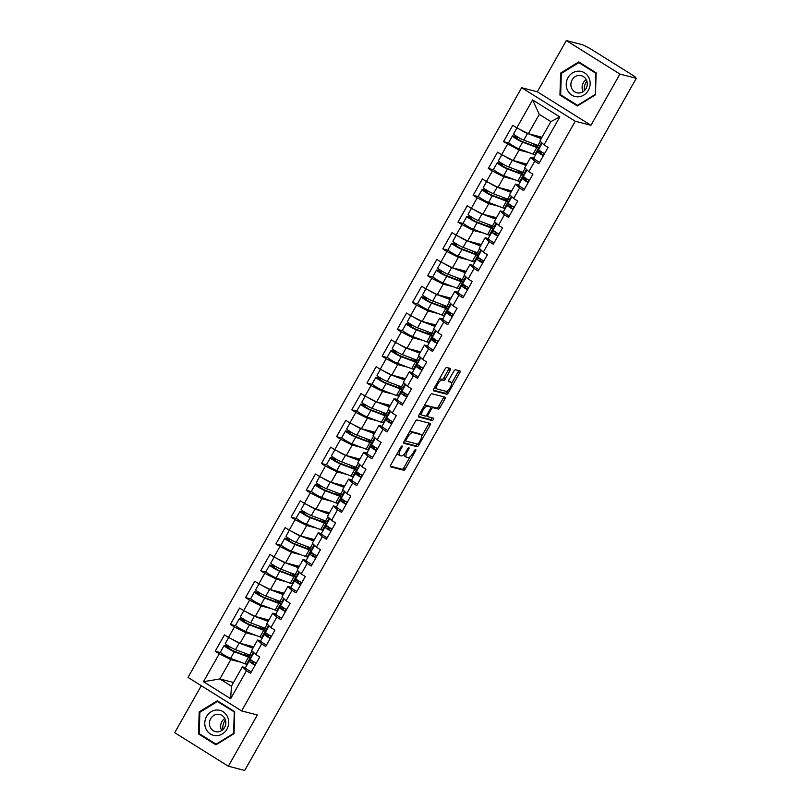 <?xml version="1.0" encoding="UTF-8"?>
<svg xmlns="http://www.w3.org/2000/svg" width="811" height="811" viewBox="0 0 811 811"><rect width="100%" height="100%" fill="white"/><g stroke="black" fill="none" stroke-linecap="round" stroke-linejoin="round"><path stroke-width="1.22" d="M402.084 445.969A1.369 0.507 122 0 0 400.908 447.013L390.76 464.946A1.946 0.73 122 0 0 390.456 466.791A1.946 0.73 122 0 0 390.537 466.822L403.736 470.238A1.946 0.73 122 0 0 405.429 468.748L415.567 450.815A1.369 0.507 122 0 0 415.779 449.527A1.369 0.507 122 0 0 415.719 449.497A1.369 0.507 122 0 0 414.543 450.551L413.225 452.873A6.245 2.332 122 0 1 407.832 457.657L406.727 457.374A6.245 2.332 122 0 1 406.473 457.262A6.245 2.332 122 0 1 407.436 451.362L408.754 449.051A1.369 0.507 122 0 0 408.957 447.753A1.369 0.507 122 0 0 408.906 447.733A1.369 0.507 122 0 0 407.72 448.777L406.412 451.098A6.245 2.332 122 0 1 401.009 455.894L399.904 455.61A6.245 2.332 122 0 1 399.651 455.498A6.245 2.332 122 0 1 400.614 449.598L401.932 447.277A1.369 0.507 122 0 0 402.144 445.989A1.369 0.507 122 0 0 402.084 445.969M450.206 370.353A1.946 0.73 122 0 0 450.51 368.508A1.946 0.73 122 0 0 450.429 368.468L446.729 367.515A1.946 0.73 122 0 0 445.036 369.005L433.773 388.925A1.946 0.73 122 0 0 433.469 390.77A1.946 0.73 122 0 0 433.55 390.801L446.749 394.217A1.946 0.73 122 0 0 448.432 392.717L459.705 372.807A1.946 0.73 122 0 0 459.999 370.962A1.946 0.73 122 0 0 459.918 370.931L455.447 369.775A1.946 0.73 122 0 0 453.765 371.266L448.939 379.791A1.946 0.73 122 0 0 448.635 381.636A1.946 0.73 122 0 0 448.716 381.667L450.936 382.245A5.221 1.946 122 0 1 451.149 382.336A5.221 1.946 122 0 1 450.196 387.526A5.221 1.946 122 0 1 445.827 391.277L437.139 389.016A5.221 1.946 122 0 1 436.926 388.935A5.221 1.946 122 0 1 437.889 383.735A5.221 1.946 122 0 1 442.248 379.994L443.698 380.369A1.946 0.73 122 0 0 445.381 378.869L450.206 370.353L448.645 369.37A1.946 0.73 122 0 0 449.101 368.123M590.945 125.299L619.928 74.065L636.29 78.302L244.689 770.45L228.337 766.213L257.32 714.978L241.627 710.912L575.252 121.234L590.945 125.299L537.318 91.785L521.635 87.72L575.252 121.234M417.036 419.997A1.946 0.73 122 0 0 415.344 421.487L404.081 441.407A1.946 0.73 122 0 0 403.777 443.242A1.946 0.73 122 0 0 403.858 443.282L417.057 446.699A1.946 0.73 122 0 0 418.74 445.198L430.012 425.288A1.946 0.73 122 0 0 430.306 423.443A1.946 0.73 122 0 0 430.225 423.413L417.036 419.997M418.922 415.161L430.195 395.251A1.946 0.73 122 0 1 431.878 393.751L445.077 397.177A1.946 0.73 122 0 1 445.158 397.208A1.946 0.73 122 0 1 444.854 399.053L440.038 407.568A1.946 0.73 122 0 1 438.345 409.068L432.993 407.68A1.946 0.73 122 0 0 431.3 409.18L428.107 414.837A1.946 0.73 122 0 0 427.802 416.672A1.946 0.73 122 0 0 427.884 416.712L433.459 418.152A1.369 0.507 122 0 1 433.51 418.182A1.369 0.507 122 0 1 433.267 419.54A1.369 0.507 122 0 1 432.121 420.514L418.699 417.036A1.946 0.73 122 0 1 418.628 417.006A1.946 0.73 122 0 1 418.922 415.161M521.635 87.72L188.01 677.398L241.627 710.912M509.065 143.101L503.499 141.661L519.111 150.055L529.046 152.62M503.499 141.661L512.734 125.32L516.8 127.864L532.604 99.925L559.813 116.926L543.999 144.865L548.064 147.409L538.828 163.741L534.763 161.196L528.833 171.689L532.898 174.223L523.653 190.565L519.587 188.02L513.657 198.502L517.722 201.047L508.477 217.378L504.412 214.834L498.481 225.326L502.546 227.871L493.311 244.202L489.246 241.658L483.305 252.14L487.37 254.684L478.135 271.016L474.07 268.482L468.14 278.964L472.195 281.508L462.959 297.84L458.894 295.295L452.964 305.788L457.029 308.322L447.784 324.653L443.718 322.119L437.788 332.601L441.853 335.146L432.608 351.477L428.543 348.933L422.612 359.425L426.677 361.959L417.442 378.291L413.377 375.757L407.436 386.239L411.501 388.783L402.266 405.115L398.201 402.57L392.271 413.063L396.336 415.597L387.09 431.928L383.025 429.394L377.095 439.876L381.16 442.421L371.914 458.752L367.849 456.208L361.919 466.7L365.984 469.245L356.739 485.576L352.684 483.032L346.743 493.514L350.808 496.058L341.573 512.39L337.508 509.855L331.567 520.338L335.632 522.882L326.397 539.214L322.332 536.669L316.402 547.161L320.467 549.696L311.221 566.027L307.156 563.493L301.226 573.975L305.291 576.52L296.045 592.851L291.98 590.307L286.05 600.799L290.115 603.333L280.88 619.665L276.815 617.13L270.874 627.613L274.939 630.157L265.704 646.489L261.639 643.944L255.708 654.436L259.773 656.971L250.528 673.302L246.463 670.768L230.659 698.707L203.46 681.696L219.264 653.767L230.811 659.617L240.745 662.192M220.764 652.662L215.199 651.223L219.264 653.767M215.199 651.223L224.434 634.891L228.499 637.436L234.44 626.944L245.986 632.793L255.921 635.368M235.94 625.849L230.375 624.399L234.44 626.944M230.375 624.399L239.61 608.068L243.675 610.612L249.606 600.13L261.162 605.979L271.097 608.554M251.116 599.025L245.551 597.585L249.606 600.13M245.551 597.585L254.786 581.254L258.851 583.788L264.781 573.306L276.338 579.155L286.263 581.73M266.292 572.211L260.716 570.762L264.781 573.306M260.716 570.762L269.962 554.43L274.027 556.975L279.957 546.482L291.504 552.342L301.439 554.917M281.458 545.387L275.892 543.948L279.957 546.482M275.892 543.948L285.137 527.616L289.203 530.151L295.133 519.669L306.68 525.518L316.614 528.093M296.633 518.574L291.068 517.124L295.133 519.669M291.068 517.124L300.303 500.792L304.368 503.337L310.309 492.845L321.855 498.704L331.79 501.279M311.809 491.75L306.244 490.31L310.309 492.845M306.244 490.31L315.479 473.979L319.544 476.513L325.475 466.031L337.031 471.88L346.966 474.455M326.985 464.926L321.409 463.486L325.475 466.031M321.409 463.486L330.655 447.155L334.72 449.7L340.65 439.207L352.207 445.067L362.132 447.631M342.161 438.112L336.585 436.673L340.65 439.207M336.585 436.673L345.831 420.331L349.896 422.876L355.826 412.393L367.373 418.243L377.308 420.818M357.327 411.289L351.761 409.849L355.826 412.393M351.761 409.849L360.996 393.517L365.062 396.062L371.002 385.57L382.549 391.429L392.483 393.994M372.502 384.475L366.937 383.025L371.002 385.57M366.937 383.025L376.172 366.694L380.237 369.238L386.168 358.756L397.725 364.605L407.659 367.18M387.678 357.651L382.113 356.211L386.168 358.756M382.113 356.211L391.348 339.88L395.413 342.414L401.344 331.932L412.9 337.781L422.825 340.356M402.854 330.837L397.278 329.388L401.344 331.932M397.278 329.388L406.524 313.056L410.589 315.601L416.519 305.108L428.076 310.968L438.001 313.543M418.02 304.013L412.454 302.574L416.519 305.108M412.454 302.574L421.7 286.242L425.765 288.777L431.695 278.295L443.242 284.144L453.177 286.719M433.196 277.2L427.63 275.75L431.695 278.295M427.63 275.75L436.865 259.419L440.931 261.963L446.871 251.471L458.418 257.33L468.352 259.905M448.371 250.376L442.806 248.936L446.871 251.471M442.806 248.936L452.041 232.605L456.106 235.139L462.037 224.657L473.594 230.506L483.528 233.081M463.547 223.562L457.972 222.113L462.037 224.657M457.972 222.113L467.217 205.781L471.282 208.326L477.213 197.833L488.769 203.693L498.694 206.268M478.723 196.738L473.148 195.299L477.213 197.833M473.148 195.299L482.393 178.967L486.458 181.502L492.389 171.02L503.935 176.869L513.87 179.444M493.889 169.915L488.323 168.475L492.389 171.02M488.323 168.475L497.569 152.144L501.624 154.688L507.564 144.196M533.77 158.084L530.678 157.283L534.763 161.196M528.833 171.689L524.747 167.765L530.678 157.283M535.108 154.191L535.858 154.384M519.111 150.055L513.181 160.537L526.836 164.075M501.624 154.688L513.181 160.537M518.594 184.898L515.512 184.097L519.587 188.02M513.657 198.502L509.572 194.589L515.512 184.097M519.932 181.015L520.682 181.208M503.935 176.869L498.005 187.361L511.66 190.899M486.458 181.502L498.005 187.361M503.418 211.722L500.336 210.921L504.412 214.834M498.481 225.326L494.396 221.403L500.336 210.921M504.766 207.839L505.506 208.032M488.769 203.693L482.829 214.175L496.494 217.713M471.282 208.326L482.829 214.175M488.242 238.535L485.16 237.745L489.246 241.658M483.305 252.14L479.23 248.227L485.16 237.745M489.591 234.653L490.331 234.845M473.594 230.506L467.663 240.999L481.318 244.537M456.106 235.139L467.663 240.999M473.066 265.359L469.985 264.558L474.07 268.482M468.14 278.964L464.054 275.051L469.985 264.558M474.415 261.477L475.155 261.669M458.418 257.33L452.487 267.812L466.143 271.35M440.931 261.963L452.487 267.812M457.901 292.173L454.809 291.382L458.894 295.295M452.964 305.788L448.878 301.864L454.809 291.382M459.239 288.29L459.989 288.483M443.242 284.144L437.311 294.636L450.967 298.174M425.765 288.777L437.311 294.636M442.725 318.997L439.643 318.196L443.718 322.119M437.788 332.601L433.703 328.688L439.643 318.196M444.073 315.114L444.813 315.307M428.076 310.968L422.136 321.45L435.791 324.988M410.589 315.601L422.136 321.45M427.549 345.821L424.467 345.02L428.543 348.933M422.612 359.425L418.537 355.502L424.467 345.02M428.897 341.928L429.637 342.12M412.9 337.781L406.96 348.274L420.625 351.812M395.413 342.414L406.96 348.274M412.373 372.634L409.291 371.833L413.377 375.757M407.436 386.239L403.361 382.326L409.291 371.833M413.722 368.752L414.462 368.944M397.725 364.605L391.794 375.087L405.449 378.636M380.237 369.238L391.794 375.087M397.197 399.458L394.116 398.657L398.201 402.57M392.271 413.063L388.185 409.139L394.116 398.657M398.546 395.565L399.296 395.758M382.549 391.429L376.618 401.911L390.273 405.449M365.062 396.062L376.618 401.911M382.032 426.272L378.95 425.471L383.025 429.394M377.095 439.876L373.009 435.963L378.95 425.471M383.37 422.389L384.12 422.582M367.373 418.243L361.442 428.735L375.098 432.273M349.896 422.876L361.442 428.735M366.856 453.096L363.774 452.295L367.849 456.208M361.919 466.7L357.833 462.777L363.774 452.295M368.204 449.213L368.944 449.406M352.207 445.067L346.267 455.549L359.932 459.087M334.72 449.7L346.267 455.549M351.68 479.909L348.598 479.108L352.684 483.032M346.743 493.514L342.668 489.601L348.598 479.108M353.028 476.027L353.768 476.219M337.031 471.88L331.101 482.373L344.756 485.911M319.544 476.513L331.101 482.373M336.504 506.733L333.422 505.932L337.508 509.855M331.567 520.338L327.492 516.425L333.422 505.932M337.852 502.85L338.592 503.043M321.855 498.704L315.925 509.186L329.58 512.724M304.368 503.337L315.925 509.186M321.338 533.547L318.247 532.756L322.332 536.669M316.402 547.161L312.316 543.238L318.247 532.756M322.677 529.664L323.427 529.857M306.68 525.518L300.749 536.01L314.404 539.548M289.203 530.151L300.749 536.01M306.163 560.371L303.081 559.57L307.156 563.493M301.226 573.975L297.14 570.062L303.081 559.57M307.511 556.488L308.251 556.681M291.504 552.342L285.573 562.824L299.229 566.362M274.027 556.975L285.573 562.824M290.987 587.194L287.905 586.394L291.98 590.307M286.05 600.799L281.975 596.876L287.905 586.394M292.335 583.302L293.075 583.494M276.338 579.155L270.398 589.648L284.063 593.186M258.851 583.788L270.398 589.648M275.811 614.008L272.729 613.207L276.815 617.13M270.874 627.613L266.799 623.7L272.729 613.207M277.159 610.125L277.899 610.318M261.162 605.979L255.232 616.461L268.887 619.999M243.675 610.612L255.232 616.461M260.635 640.832L257.553 640.031L261.639 643.944M255.708 654.436L251.623 650.513L257.553 640.031M261.983 636.939L262.734 637.132M245.986 632.793L240.056 643.285L253.711 646.823M228.499 637.436L240.056 643.285M245.469 667.646L242.377 666.845L246.463 670.768M230.811 659.617L219.872 678.959L231.439 686.187L242.377 666.845M246.808 663.763L247.558 663.956M233.527 682.497L219.872 678.959L203.46 681.696M231.439 686.187L230.659 698.707M201.3 685.7L174.71 732.698L228.337 766.213M619.928 74.065L566.311 40.55L582.663 44.787L589.678 48.325L633.918 75.97L635.388 77.157L633.938 76.842L636.29 78.302M566.311 40.55L537.318 91.785M543.999 144.865L539.923 140.952L550.862 121.609L539.295 114.381L528.356 133.714L542.012 137.262M550.862 121.609L559.813 116.926M516.8 127.864L528.356 133.714M532.604 99.925L539.295 114.381M199.182 711.916L198.502 733.955L215.919 744.843L234.014 733.691L234.693 711.663L217.277 700.775L199.182 711.916L200.094 712.149M577.361 105.988L595.456 94.846L596.136 72.808L578.719 61.92L560.624 73.071L559.945 95.1L577.361 105.988M397.552 452.933A6.245 2.332 122 0 0 398.089 454.525L399.651 455.498M404.496 453.795A6.245 2.332 122 0 0 404.912 456.289L406.473 457.262M390.304 466.183L402.175 469.265A1.946 0.73 122 0 0 403.858 467.765L410.092 456.755M421.649 436.318L428.441 424.315A1.946 0.73 122 0 0 428.907 423.068M403.614 442.644L415.496 445.726A1.946 0.73 122 0 0 417.178 444.225L417.28 444.053M406.159 439.815A1.369 0.507 122 0 0 405.946 441.103A1.369 0.507 122 0 0 405.997 441.123L417.584 444.124A1.369 0.507 122 0 0 418.77 443.08L420.149 440.637A6.245 2.332 122 0 0 421.112 434.737A6.245 2.332 122 0 0 420.858 434.625L412.941 432.577A6.245 2.332 122 0 0 407.538 437.362L406.159 439.815L405.287 439.268M419.753 433.936A6.245 2.332 122 0 0 419.551 433.753A6.245 2.332 122 0 0 419.297 433.652L420.858 434.625M409.119 432.506A6.245 2.332 122 0 1 411.38 431.594L419.297 433.652M424.183 405.865A5.221 1.946 122 0 1 425.876 405.267L427.438 406.24A5.221 1.946 122 0 0 423.078 409.981A5.221 1.946 122 0 0 422.115 415.181A5.221 1.946 122 0 0 422.328 415.273L425.39 416.063A1.946 0.73 122 0 0 427.083 414.563L430.276 408.916A1.946 0.73 122 0 0 430.58 407.071A1.946 0.73 122 0 1 431.432 406.706L436.784 408.095A1.946 0.73 122 0 0 438.467 406.595L443.293 398.069A1.946 0.73 122 0 0 443.749 396.832M427.802 416.672L426.241 415.698A1.946 0.73 122 0 0 426.241 415.698A1.946 0.73 122 0 0 426.322 415.729L427.742 416.621M418.466 416.408L430.56 419.54A1.369 0.507 122 0 0 431.371 419.023A1.369 0.507 122 0 0 432.03 417.787M420.098 413.083A5.221 1.946 122 0 0 420.554 414.208A5.221 1.946 122 0 0 420.767 414.289M429.08 406.149A1.946 0.73 122 0 0 429.019 406.088L430.58 407.071A1.946 0.73 122 0 0 430.499 407.041L427.438 406.24M429.019 406.088A1.946 0.73 122 0 0 428.938 406.058L430.499 407.041M425.876 405.267L428.938 406.058M439.065 379.568A5.221 1.946 122 0 1 440.687 379.011L442.137 379.386A1.946 0.73 122 0 0 443.82 377.896L448.645 369.37M434.909 386.908A5.221 1.946 122 0 0 435.365 387.952A5.221 1.946 122 0 0 435.578 388.043M449.76 381.505A5.221 1.946 122 0 0 449.588 381.352A5.221 1.946 122 0 0 449.375 381.271L450.936 382.245M448.483 381.038L449.375 381.271M451.605 383.38L458.134 371.833A1.946 0.73 122 0 0 458.6 370.586M433.307 390.162L445.188 393.244A1.946 0.73 122 0 0 446.871 391.743L447.449 390.72M200.56 734.482L198.502 733.955M562.003 95.637L559.945 95.1M561.536 73.304L560.624 73.071M252.069 646.397A7.35 0.801 -150.5 0 1 253.052 647.492A7.35 0.801 -150.5 0 1 252.434 647.482A7.35 0.801 -150.5 0 1 251.663 647.229L243.797 644.258M228.661 637.507L225.306 643.437A6.559 0.71 29.5 0 0 228.966 646.276A6.559 0.71 29.5 0 0 235.484 649.662L249.687 655.035A9.935 1.075 29.5 0 0 250.721 655.369A9.935 1.075 29.5 0 0 251.552 655.379L253.367 652.186M227.678 645.465L226.857 646.063L224.688 645.505A6.559 0.71 29.5 0 0 224.14 645.495A6.559 0.71 29.5 0 0 227.8 648.344A6.559 0.71 29.5 0 0 234.318 651.72L248.521 657.092A9.935 1.075 29.5 0 0 249.555 657.437A9.935 1.075 29.5 0 0 250.386 657.447A9.935 1.075 29.5 0 0 248.936 655.876L247.071 655.014A7.35 0.801 -150.5 0 1 248.136 656.17A7.35 0.801 -150.5 0 1 247.527 656.17A7.35 0.801 -150.5 0 1 246.757 655.917L232.554 650.544L226.391 646.772L228.884 647.33L229.716 646.732M224.14 645.495L220.399 652.115A6.559 0.71 29.5 0 0 224.049 654.964A6.559 0.71 29.5 0 0 230.577 658.339L244.77 663.712A9.935 1.075 29.5 0 0 245.814 664.057A9.935 1.075 29.5 0 0 246.645 664.067L250.386 657.447M249.869 645.83L249.535 646.428M245.54 653.463L244.618 655.106M247.071 655.014L246.595 655.856M247.933 661.776L248.582 662.141M253.843 652.642L248.48 662.121M250.903 659.809L250.224 660.995M231.875 639.139A6.559 0.71 29.5 0 0 239.235 643.042L252.92 648.222M251.957 646.367L251.501 647.168M253.579 647.066L252.201 646.428M256.235 663.226A6.559 0.71 -150.5 0 1 250.315 659.069L253.914 652.713M255.07 665.284A6.559 0.71 -150.5 0 1 249.149 661.127A6.559 0.71 -150.5 0 1 249.281 661.077L252.282 660.823M251.319 671.903A6.559 0.71 -150.5 0 1 245.409 667.747L249.149 661.127M254.34 662.131L251.4 662.405L255.201 665.04M222.903 729.576A12.418 11.445 104.5 0 1 224.535 721.283A12.418 11.445 104.5 0 1 225.397 719.945M206.582 716.488A12.915 11.901 -75.5 0 0 210.424 734.016A12.915 11.901 -75.5 0 0 226.908 729.19A12.915 11.901 -75.5 0 0 223.066 711.673A12.915 11.901 -75.5 0 0 206.582 716.488M210.678 718.728A8.84 8.151 -75.5 0 0 215.412 731.634A8.84 8.151 -75.5 0 0 224.586 727.416A8.84 8.151 -75.5 0 0 219.852 714.511A8.84 8.151 -75.5 0 0 210.678 718.728M221.677 730.549A8.84 8.151 104.5 0 1 221.89 721.628A8.84 8.151 104.5 0 1 224.799 718.505M234.278 712.048L233.629 733.397L216.091 744.194L199.212 733.641L199.871 712.291L217.399 701.495L234.683 712.149M216.709 744.356L216.091 744.194M219.163 701.951L217.399 701.495M584.346 90.731A12.418 11.445 104.5 0 1 586.84 81.1M578.588 71.145A12.915 11.901 -75.5 0 0 566.23 84.08A12.915 11.901 -75.5 0 0 577.797 96.844A12.915 11.901 -75.5 0 0 590.155 83.908A12.915 11.901 -75.5 0 0 578.588 71.145M579.348 75.423A8.84 8.151 -75.5 0 0 570.974 83.229A8.84 8.151 -75.5 0 0 576.854 92.778A8.84 8.151 -75.5 0 0 578.801 93.022A8.84 8.151 -75.5 0 0 587.174 85.226A8.84 8.151 -75.5 0 0 581.294 75.666A8.84 8.151 -75.5 0 0 579.348 75.423M583.129 91.694A8.84 8.151 104.5 0 1 586.241 79.66M595.071 94.542L577.533 105.349L560.654 94.796L561.313 73.446L578.851 62.65L595.72 73.193L595.467 94.644M578.152 105.501L577.533 105.349M580.605 63.106L578.851 62.65M267.245 619.574A7.35 0.801 -150.5 0 1 268.228 620.668A7.35 0.801 -150.5 0 1 267.61 620.668A7.35 0.801 -150.5 0 1 266.839 620.415L258.973 617.435M243.837 610.693L240.482 616.613A6.559 0.71 29.5 0 0 244.141 619.462A6.559 0.71 29.5 0 0 250.66 622.838L264.862 628.211A9.935 1.075 29.5 0 0 265.896 628.555A9.935 1.075 29.5 0 0 266.728 628.566L268.532 625.362M242.854 618.651L242.033 619.239L239.863 618.681A6.559 0.71 29.5 0 0 239.316 618.681A6.559 0.71 29.5 0 0 242.965 621.52A6.559 0.71 29.5 0 0 249.494 624.906L263.687 630.279A9.935 1.075 29.5 0 0 264.731 630.613A9.935 1.075 29.5 0 0 265.562 630.623A9.935 1.075 29.5 0 0 264.112 629.062L262.247 628.19A7.35 0.801 -150.5 0 1 263.311 629.356A7.35 0.801 -150.5 0 1 262.693 629.346A7.35 0.801 -150.5 0 1 261.933 629.093L247.73 623.72L241.566 619.949L244.06 620.516L244.892 619.908M239.316 618.681L235.565 625.301A6.559 0.71 29.5 0 0 239.225 628.14A6.559 0.71 29.5 0 0 245.753 631.526L259.946 636.899A9.935 1.075 29.5 0 0 260.99 637.233A9.935 1.075 29.5 0 0 261.811 637.243L265.562 630.623M265.045 619.006L264.7 619.604M260.716 626.65L259.794 628.282M262.247 628.19L261.771 629.032M263.109 634.952L263.757 635.327M269.009 625.828L263.656 635.297M266.079 632.985L265.4 634.182M247.041 612.315A6.559 0.71 29.5 0 0 254.401 616.228L268.096 621.398M267.133 619.553L266.677 620.354M268.745 620.243L267.377 619.614M282.41 592.76A7.35 0.801 -150.5 0 1 283.394 593.855A7.35 0.801 -150.5 0 1 282.786 593.845A7.35 0.801 -150.5 0 1 282.015 593.591L274.148 590.611M259.003 583.869L255.658 589.8A6.559 0.71 29.5 0 0 259.307 592.638A6.559 0.71 29.5 0 0 265.836 596.024L280.028 601.397A9.935 1.075 29.5 0 0 281.072 601.732A9.935 1.075 29.5 0 0 281.904 601.742L283.708 598.548M258.03 591.827L257.199 592.425L255.039 591.858A6.559 0.71 29.5 0 0 254.492 591.858A6.559 0.71 29.5 0 0 258.141 594.706A6.559 0.71 29.5 0 0 264.67 598.082L278.862 603.455A9.935 1.075 29.5 0 0 279.907 603.8A9.935 1.075 29.5 0 0 280.738 603.81A9.935 1.075 29.5 0 0 279.288 602.238L277.413 601.377A7.35 0.801 -150.5 0 1 278.487 602.532A7.35 0.801 -150.5 0 1 277.869 602.532A7.35 0.801 -150.5 0 1 277.098 602.279L262.906 596.906L256.732 593.135L259.236 593.693L260.067 593.094M254.492 591.858L250.741 598.477A6.559 0.71 29.5 0 0 254.401 601.326A6.559 0.71 29.5 0 0 260.919 604.702L275.122 610.075A9.935 1.075 29.5 0 0 276.156 610.419A9.935 1.075 29.5 0 0 276.987 610.419L280.738 603.81M280.211 592.192L279.876 592.78M275.892 599.826L274.97 601.468M277.413 601.377L276.936 602.218M278.285 608.138L278.923 608.503M284.185 599.005L278.832 608.473M281.245 606.162L280.576 607.358M262.217 585.501A6.559 0.71 29.5 0 0 269.576 589.404L283.272 594.585M282.309 592.729L281.853 593.53M283.921 593.429L282.552 592.79M297.586 565.936A7.35 0.801 -150.5 0 1 298.57 567.031A7.35 0.801 -150.5 0 1 297.961 567.031A7.35 0.801 -150.5 0 1 297.191 566.777L289.314 563.797M274.179 557.056L270.823 562.976A6.559 0.71 29.5 0 0 274.483 565.825A6.559 0.71 29.5 0 0 281.011 569.2L295.204 574.573A9.935 1.075 29.5 0 0 296.248 574.918A9.935 1.075 29.5 0 0 297.079 574.918L298.884 571.725M273.195 565.014L272.374 565.602L270.205 565.044A6.559 0.71 29.5 0 0 269.657 565.044A6.559 0.71 29.5 0 0 273.317 567.882A6.559 0.71 29.5 0 0 279.836 571.268L294.038 576.641A9.935 1.075 29.5 0 0 295.072 576.976A9.935 1.075 29.5 0 0 295.903 576.986A9.935 1.075 29.5 0 0 294.464 575.415L292.589 574.553A7.35 0.801 -150.5 0 1 293.663 575.709A7.35 0.801 -150.5 0 1 293.045 575.709A7.35 0.801 -150.5 0 1 292.274 575.455L278.082 570.082L271.908 566.311L274.412 566.879L275.233 566.271M269.657 565.044L265.917 571.654A6.559 0.71 29.5 0 0 269.576 574.502A6.559 0.71 29.5 0 0 276.095 577.888L290.297 583.251A9.935 1.075 29.5 0 0 291.331 583.596A9.935 1.075 29.5 0 0 292.163 583.606L295.903 576.986M295.386 565.368L295.052 565.966M291.068 573.012L290.135 574.644M292.589 574.553L292.112 575.394M293.46 581.315L294.099 581.68M299.36 572.191L293.998 581.659M296.42 579.348L295.751 580.534M277.392 558.678A6.559 0.71 29.5 0 0 284.752 562.581L298.438 567.761M297.475 565.916L297.029 566.717M299.097 566.605L297.718 565.977M312.762 539.122A7.35 0.801 -150.5 0 1 313.745 540.217A7.35 0.801 -150.5 0 1 313.127 540.207A7.35 0.801 -150.5 0 1 312.357 539.954L304.49 536.973M289.355 530.232L285.999 536.152A6.559 0.71 29.5 0 0 289.659 539.001A6.559 0.71 29.5 0 0 296.177 542.387L310.38 547.749A9.935 1.075 29.5 0 0 311.414 548.094A9.935 1.075 29.5 0 0 312.245 548.104L314.06 544.911M288.371 538.19L287.55 538.788L285.381 538.22A6.559 0.71 29.5 0 0 284.833 538.22A6.559 0.71 29.5 0 0 288.493 541.069A6.559 0.71 29.5 0 0 295.011 544.445L309.214 549.817A9.935 1.075 29.5 0 0 310.248 550.162A9.935 1.075 29.5 0 0 311.079 550.162A9.935 1.075 29.5 0 0 309.64 548.601L307.764 547.739A7.35 0.801 -150.5 0 1 308.829 548.895A7.35 0.801 -150.5 0 1 308.221 548.885A7.35 0.801 -150.5 0 1 307.45 548.631L293.247 543.269L287.084 539.487L289.578 540.055L290.409 539.457M284.833 538.22L281.093 544.84A6.559 0.71 29.5 0 0 284.742 547.689A6.559 0.71 29.5 0 0 291.271 551.064L305.463 556.437A9.935 1.075 29.5 0 0 306.507 556.782A9.935 1.075 29.5 0 0 307.339 556.782L311.079 550.162M310.562 538.555L310.228 539.143M306.244 546.188L305.311 547.83M307.764 547.739L307.288 548.571M308.626 554.501L309.275 554.866M314.536 545.367L309.173 554.836M311.596 552.524L310.917 553.72M292.568 531.864A6.559 0.71 29.5 0 0 299.928 535.767L313.614 540.947M312.651 539.092L312.205 539.893M314.273 539.791L312.894 539.153M327.938 512.299A7.35 0.801 -150.5 0 1 328.921 513.393A7.35 0.801 -150.5 0 1 328.303 513.393A7.35 0.801 -150.5 0 1 327.532 513.14L319.666 510.16M304.53 503.418L301.175 509.338A6.559 0.71 29.5 0 0 304.835 512.187A6.559 0.71 29.5 0 0 311.353 515.563L325.556 520.936A9.935 1.075 29.5 0 0 326.59 521.28A9.935 1.075 29.5 0 0 327.421 521.28L329.225 518.087M303.547 511.366L302.726 511.964L300.557 511.406A6.559 0.71 29.5 0 0 300.009 511.396A6.559 0.71 29.5 0 0 303.669 514.245A6.559 0.71 29.5 0 0 310.187 517.631L324.38 522.994A9.935 1.075 29.5 0 0 325.424 523.338A9.935 1.075 29.5 0 0 326.255 523.348A9.935 1.075 29.5 0 0 324.805 521.777L322.94 520.915A7.35 0.801 -150.5 0 1 324.005 522.071A7.35 0.801 -150.5 0 1 323.396 522.071A7.35 0.801 -150.5 0 1 322.626 521.818L308.423 516.445L302.26 512.674L304.754 513.241L305.585 512.633M300.009 511.396L296.268 518.016A6.559 0.71 29.5 0 0 299.918 520.865A6.559 0.71 29.5 0 0 306.446 524.251L320.639 529.613A9.935 1.075 29.5 0 0 321.683 529.958A9.935 1.075 29.5 0 0 322.514 529.968L326.255 523.348M325.738 511.731L325.393 512.329M321.409 519.375L320.487 521.007M322.94 520.915L322.464 521.757M323.802 527.677L324.451 528.042M329.712 518.543L324.349 528.022M326.772 525.71L326.093 526.897M307.744 505.04A6.559 0.71 29.5 0 0 315.104 508.943L328.79 514.123M327.826 512.268L327.37 513.069M329.438 512.968L328.07 512.339M271.401 636.402A6.559 0.71 -150.5 0 1 265.491 632.245L269.09 625.899M270.235 638.47A6.559 0.71 -150.5 0 1 264.325 634.314A6.559 0.71 -150.5 0 1 264.457 634.253L267.458 634.009M266.495 645.09A6.559 0.71 -150.5 0 1 260.584 640.933L264.325 634.314M269.505 635.317L266.576 635.581L270.377 638.227M286.577 609.588A6.559 0.71 -150.5 0 1 280.667 605.432L284.266 599.076M285.411 611.646A6.559 0.71 -150.5 0 1 279.501 607.49A6.559 0.71 -150.5 0 1 279.623 607.439L282.633 607.186M281.67 618.266A6.559 0.71 -150.5 0 1 275.75 614.109L279.501 607.49M284.681 608.493L281.752 608.767L285.553 611.403M301.753 582.764A6.559 0.71 -150.5 0 1 295.843 578.608L299.431 572.262M300.587 584.832A6.559 0.71 -150.5 0 1 294.677 580.676A6.559 0.71 -150.5 0 1 294.798 580.615L297.799 580.372M296.836 591.452A6.559 0.71 -150.5 0 1 290.926 587.296L294.677 580.676M299.857 581.68L296.917 581.943L300.729 584.589M316.929 555.951A6.559 0.71 -150.5 0 1 311.019 551.794L314.607 545.438M315.763 558.009A6.559 0.71 -150.5 0 1 309.843 553.852A6.559 0.71 -150.5 0 1 309.974 553.801L312.975 553.548M312.012 564.628A6.559 0.71 -150.5 0 1 306.102 560.472L309.843 553.852M315.033 554.856L312.093 555.13L315.895 557.765M332.104 529.127A6.559 0.71 -150.5 0 1 326.184 524.97L329.783 518.614M330.929 531.195A6.559 0.71 -150.5 0 1 325.018 527.038A6.559 0.71 -150.5 0 1 325.15 526.978L328.151 526.734M327.188 537.815A6.559 0.71 -150.5 0 1 321.278 533.658L325.018 527.038M330.209 528.042L327.269 528.306L331.07 530.952M343.104 485.485A7.35 0.801 -150.5 0 1 344.087 486.57A7.35 0.801 -150.5 0 1 343.479 486.57A7.35 0.801 -150.5 0 1 342.708 486.316L334.842 483.336M319.696 476.594L316.351 482.515A6.559 0.71 29.5 0 0 320 485.363A6.559 0.71 29.5 0 0 326.529 488.749L340.721 494.112A9.935 1.075 29.5 0 0 341.766 494.457A9.935 1.075 29.5 0 0 342.597 494.467L344.401 491.273M318.723 484.552L317.892 485.15L315.732 484.583A6.559 0.71 29.5 0 0 315.185 484.583A6.559 0.71 29.5 0 0 318.835 487.431A6.559 0.71 29.5 0 0 325.363 490.807L339.556 496.18A9.935 1.075 29.5 0 0 340.6 496.525A9.935 1.075 29.5 0 0 341.431 496.525A9.935 1.075 29.5 0 0 339.981 494.963L338.106 494.092A7.35 0.801 -150.5 0 1 339.18 495.257A7.35 0.801 -150.5 0 1 338.562 495.247A7.35 0.801 -150.5 0 1 337.792 494.994L323.599 489.631L317.425 485.85L319.929 486.418L320.761 485.819M315.185 484.583L311.434 491.202A6.559 0.71 29.5 0 0 315.094 494.051A6.559 0.71 29.5 0 0 321.612 497.427L335.815 502.8A9.935 1.075 29.5 0 0 336.849 503.144A9.935 1.075 29.5 0 0 337.68 503.144L341.431 496.525M340.904 484.907L340.569 485.505M336.585 492.551L335.663 494.193M338.106 494.092L337.64 494.933M338.978 500.863L339.627 501.228M344.878 491.73L339.525 501.198M341.948 498.887L341.269 500.083M322.91 478.226A6.559 0.71 29.5 0 0 330.27 482.129L343.965 487.31M343.002 485.454L342.546 486.255M344.614 486.154L343.246 485.515M347.27 502.313A6.559 0.71 -150.5 0 1 341.36 498.157L344.959 491.801M346.104 504.371A6.559 0.71 -150.5 0 1 340.194 500.215A6.559 0.71 -150.5 0 1 340.316 500.164L343.327 499.911M342.364 510.991A6.559 0.71 -150.5 0 1 336.453 506.834L340.194 500.215M345.374 501.218L342.445 501.492L346.246 504.128M358.28 458.661A7.35 0.801 -150.5 0 1 359.263 459.756A7.35 0.801 -150.5 0 1 358.655 459.746A7.35 0.801 -150.5 0 1 357.884 459.492L350.007 456.522M334.872 449.77L331.527 455.701A6.559 0.71 29.5 0 0 335.176 458.55A6.559 0.71 29.5 0 0 341.705 461.925L355.897 467.298A9.935 1.075 29.5 0 0 356.941 467.643A9.935 1.075 29.5 0 0 357.773 467.643L359.577 464.45M333.899 457.728L333.068 458.327L330.908 457.769A6.559 0.71 29.5 0 0 330.351 457.759A6.559 0.71 29.5 0 0 334.01 460.607A6.559 0.71 29.5 0 0 340.539 463.993L354.731 469.356A9.935 1.075 29.5 0 0 355.776 469.701A9.935 1.075 29.5 0 0 356.607 469.711A9.935 1.075 29.5 0 0 355.157 468.14L353.282 467.278A7.35 0.801 -150.5 0 1 354.356 468.434A7.35 0.801 -150.5 0 1 353.738 468.434A7.35 0.801 -150.5 0 1 352.967 468.18L338.775 462.807L332.601 459.036L335.105 459.594L335.926 458.996M330.351 457.759L326.61 464.379A6.559 0.71 29.5 0 0 330.27 467.227A6.559 0.71 29.5 0 0 336.788 470.613L350.991 475.976A9.935 1.075 29.5 0 0 352.025 476.321A9.935 1.075 29.5 0 0 352.856 476.331L356.607 469.711M356.08 458.093L355.745 458.691M351.761 465.727L350.828 467.369M353.282 467.278L352.805 468.119M354.154 474.04L354.792 474.405M360.054 464.906L354.701 474.384M357.114 472.073L356.445 473.259M338.086 451.403A6.559 0.71 29.5 0 0 345.445 455.306L359.141 460.486M358.178 458.631L357.722 459.431M359.79 459.33L358.421 458.702M362.446 475.489A6.559 0.71 -150.5 0 1 356.536 471.333L360.125 464.977M361.28 477.557A6.559 0.71 -150.5 0 1 355.37 473.401A6.559 0.71 -150.5 0 1 355.492 473.34L358.503 473.097M357.539 484.177A6.559 0.71 -150.5 0 1 351.619 480.021L355.37 473.401M360.55 474.394L357.621 474.668L361.422 477.304M373.455 431.847A7.35 0.801 -150.5 0 1 374.439 432.932A7.35 0.801 -150.5 0 1 373.82 432.932A7.35 0.801 -150.5 0 1 373.06 432.679L365.183 429.698M350.048 422.957L346.692 428.877A6.559 0.71 29.5 0 0 350.352 431.726A6.559 0.71 29.5 0 0 356.881 435.112L371.073 440.474A9.935 1.075 29.5 0 0 372.117 440.819A9.935 1.075 29.5 0 0 372.938 440.829L374.753 437.636M349.065 430.915L348.243 431.513L346.074 430.945A6.559 0.71 29.5 0 0 345.527 430.945A6.559 0.71 29.5 0 0 349.186 433.794A6.559 0.71 29.5 0 0 355.705 437.17L369.907 442.542A9.935 1.075 29.5 0 0 370.941 442.887A9.935 1.075 29.5 0 0 371.773 442.887A9.935 1.075 29.5 0 0 370.333 441.326L368.458 440.454A7.35 0.801 -150.5 0 1 369.532 441.62A7.35 0.801 -150.5 0 1 368.914 441.61A7.35 0.801 -150.5 0 1 368.143 441.356L353.951 435.994L347.777 432.212L350.271 432.78L351.102 432.182M345.527 430.945L341.786 437.565A6.559 0.71 29.5 0 0 345.445 440.403A6.559 0.71 29.5 0 0 351.964 443.789L366.156 449.162A9.935 1.075 29.5 0 0 367.201 449.497A9.935 1.075 29.5 0 0 368.032 449.507L371.773 442.887M371.256 431.27L370.921 431.868M366.937 438.913L366.004 440.555M368.458 440.454L367.981 441.296M369.329 447.226L369.968 447.591M375.229 438.092L369.867 447.56M372.29 445.249L371.62 446.445M353.261 424.579A6.559 0.71 29.5 0 0 360.621 428.492L374.307 433.662M373.344 431.817L372.898 432.618M374.966 432.516L373.587 431.878M377.622 448.676A6.559 0.71 -150.5 0 1 371.712 444.519L375.3 438.163M376.456 450.734A6.559 0.71 -150.5 0 1 370.546 446.577A6.559 0.71 -150.5 0 1 370.668 446.516L373.668 446.273M372.705 457.353A6.559 0.71 -150.5 0 1 366.795 453.197L370.546 446.577M375.726 447.581L372.786 447.854L376.588 450.49M388.631 405.024A7.35 0.801 -150.5 0 1 389.615 406.118A7.35 0.801 -150.5 0 1 388.996 406.108A7.35 0.801 -150.5 0 1 388.226 405.855L380.359 402.885M365.224 396.133L361.868 402.063A6.559 0.71 29.5 0 0 365.528 404.902A6.559 0.71 29.5 0 0 372.046 408.288L386.249 413.661A9.935 1.075 29.5 0 0 387.283 414.005A9.935 1.075 29.5 0 0 388.114 414.005L389.929 410.812M364.24 404.091L363.419 404.689L361.25 404.131A6.559 0.71 29.5 0 0 360.702 404.121A6.559 0.71 29.5 0 0 364.362 406.97A6.559 0.71 29.5 0 0 370.88 410.356L385.083 415.719A9.935 1.075 29.5 0 0 386.117 416.063A9.935 1.075 29.5 0 0 386.948 416.073A9.935 1.075 29.5 0 0 385.499 414.502L383.633 413.64A7.35 0.801 -150.5 0 1 384.698 414.796A7.35 0.801 -150.5 0 1 384.09 414.796A7.35 0.801 -150.5 0 1 383.319 414.543L369.117 409.17L362.953 405.399L365.447 405.956L366.278 405.358M360.702 404.121L356.962 410.741A6.559 0.71 29.5 0 0 360.611 413.59A6.559 0.71 29.5 0 0 367.14 416.966L381.332 422.338A9.935 1.075 29.5 0 0 382.376 422.683A9.935 1.075 29.5 0 0 383.208 422.693L386.948 416.073M386.431 404.456L386.097 405.054M382.103 412.089L381.18 413.732M383.633 413.64L383.157 414.482M384.495 420.402L385.144 420.767M390.405 411.268L385.043 420.747M387.465 418.435L386.786 419.622M368.437 397.765A6.559 0.71 29.5 0 0 375.797 401.668L389.483 406.848M388.52 404.993L388.063 405.794M390.142 405.693L388.763 405.054M392.798 421.852A6.559 0.71 -150.5 0 1 386.877 417.695L390.476 411.339M391.632 423.92A6.559 0.71 -150.5 0 1 385.712 419.753A6.559 0.71 -150.5 0 1 385.843 419.703L388.844 419.449M387.881 430.529A6.559 0.71 -150.5 0 1 381.971 426.373L385.712 419.753M390.902 420.757L387.962 421.031L391.764 423.666M403.807 378.2A7.35 0.801 -150.5 0 1 404.79 379.295A7.35 0.801 -150.5 0 1 404.172 379.295A7.35 0.801 -150.5 0 1 403.402 379.041L395.535 376.061M380.4 369.319L377.044 375.24A6.559 0.71 29.5 0 0 380.704 378.088A6.559 0.71 29.5 0 0 387.222 381.464L401.425 386.837A9.935 1.075 29.5 0 0 402.459 387.182A9.935 1.075 29.5 0 0 403.29 387.192L405.094 383.988M379.416 377.277L378.595 377.865L376.426 377.308A6.559 0.71 29.5 0 0 375.878 377.308A6.559 0.71 29.5 0 0 379.528 380.146A6.559 0.71 29.5 0 0 386.056 383.532L400.249 388.905A9.935 1.075 29.5 0 0 401.293 389.239A9.935 1.075 29.5 0 0 402.124 389.25A9.935 1.075 29.5 0 0 400.675 387.688L398.809 386.817A7.35 0.801 -150.5 0 1 399.874 387.982A7.35 0.801 -150.5 0 1 399.255 387.972A7.35 0.801 -150.5 0 1 398.495 387.719L384.292 382.346L378.129 378.575L380.623 379.142L381.454 378.534M375.878 377.308L372.127 383.927A6.559 0.71 29.5 0 0 375.787 386.766A6.559 0.71 29.5 0 0 382.316 390.152L396.508 395.525A9.935 1.075 29.5 0 0 397.552 395.859A9.935 1.075 29.5 0 0 398.373 395.869L402.124 389.25M401.607 377.632L401.263 378.23M397.278 385.276L396.356 386.908M398.809 386.817L398.333 387.658M399.671 393.578L400.32 393.953M405.571 384.455L400.218 393.923M402.641 391.612L401.962 392.808M383.603 370.941A6.559 0.71 29.5 0 0 390.963 374.854L404.659 380.024M403.696 378.179L403.239 378.98M405.307 378.869L403.939 378.24M407.963 395.028A6.559 0.71 -150.5 0 1 402.053 390.872L405.652 384.526M406.798 397.096A6.559 0.71 -150.5 0 1 400.887 392.94A6.559 0.71 -150.5 0 1 401.019 392.879L404.02 392.636M403.057 403.716A6.559 0.71 -150.5 0 1 397.147 399.559L400.887 392.94M406.068 393.943L403.138 394.207L406.94 396.853M418.973 351.386A7.35 0.801 -150.5 0 1 419.956 352.481A7.35 0.801 -150.5 0 1 419.348 352.471A7.35 0.801 -150.5 0 1 418.577 352.217L410.711 349.247M395.565 342.495L392.22 348.426A6.559 0.71 29.5 0 0 395.869 351.264A6.559 0.71 29.5 0 0 402.398 354.65L416.59 360.023A9.935 1.075 29.5 0 0 417.635 360.358A9.935 1.075 29.5 0 0 418.466 360.368L420.27 357.175M394.592 350.453L393.761 351.051L391.601 350.494A6.559 0.71 29.5 0 0 391.054 350.484A6.559 0.71 29.5 0 0 394.704 353.332A6.559 0.71 29.5 0 0 401.232 356.708L415.425 362.081A9.935 1.075 29.5 0 0 416.469 362.426A9.935 1.075 29.5 0 0 417.3 362.436A9.935 1.075 29.5 0 0 415.85 360.865L413.975 360.003A7.35 0.801 -150.5 0 1 415.05 361.159A7.35 0.801 -150.5 0 1 414.431 361.159A7.35 0.801 -150.5 0 1 413.661 360.905L399.468 355.532L393.294 351.761L395.798 352.319L396.63 351.721M391.054 350.484L387.303 357.104A6.559 0.71 29.5 0 0 390.963 359.952A6.559 0.71 29.5 0 0 397.481 363.328L411.684 368.701A9.935 1.075 29.5 0 0 412.718 369.046A9.935 1.075 29.5 0 0 413.549 369.046L417.3 362.436M416.773 350.818L416.438 351.406M412.454 358.452L411.532 360.094M413.975 360.003L413.498 360.844M414.847 366.765L415.496 367.13M420.747 357.631L415.394 367.099M417.817 364.788L417.138 365.984M398.779 344.128A6.559 0.71 29.5 0 0 406.139 348.031L419.834 353.211M418.871 351.356L418.415 352.156M420.483 352.055L419.115 351.416M423.139 368.214A6.559 0.71 -150.5 0 1 417.229 364.058L420.828 357.702M421.973 370.272A6.559 0.71 -150.5 0 1 416.063 366.116A6.559 0.71 -150.5 0 1 416.185 366.065L419.196 365.812M418.233 376.892A6.559 0.71 -150.5 0 1 412.312 372.736L416.063 366.116M421.244 367.119L418.314 367.393L422.115 370.029M434.149 324.562A7.35 0.801 -150.5 0 1 435.132 325.657A7.35 0.801 -150.5 0 1 434.524 325.657A7.35 0.801 -150.5 0 1 433.753 325.404L425.876 322.423M410.741 315.682L407.396 321.602A6.559 0.71 29.5 0 0 411.045 324.451A6.559 0.71 29.5 0 0 417.574 327.826L431.766 333.199A9.935 1.075 29.5 0 0 432.81 333.544A9.935 1.075 29.5 0 0 433.642 333.544L435.446 330.351M409.758 323.64L408.937 324.228L406.767 323.67A6.559 0.71 29.5 0 0 406.22 323.67A6.559 0.71 29.5 0 0 409.879 326.509A6.559 0.71 29.5 0 0 416.408 329.895L430.6 335.267A9.935 1.075 29.5 0 0 431.645 335.602A9.935 1.075 29.5 0 0 432.466 335.612A9.935 1.075 29.5 0 0 431.026 334.041L429.151 333.179A7.35 0.801 -150.5 0 1 430.225 334.345A7.35 0.801 -150.5 0 1 429.607 334.335A7.35 0.801 -150.5 0 1 428.837 334.081L414.644 328.708L408.47 324.937L410.974 325.505L411.795 324.897M406.22 323.67L402.479 330.28A6.559 0.71 29.5 0 0 406.139 333.128A6.559 0.71 29.5 0 0 412.657 336.514L426.86 341.877A9.935 1.075 29.5 0 0 427.894 342.222A9.935 1.075 29.5 0 0 428.725 342.232L432.466 335.612M431.949 323.995L431.614 324.593M427.63 331.638L426.698 333.27M429.151 333.179L428.674 334.02M430.023 339.941L430.661 340.306M435.923 330.817L430.56 340.285M432.983 337.974L432.314 339.17M413.955 317.304A6.559 0.71 29.5 0 0 421.315 321.207L435 326.387M434.037 324.542L433.591 325.343M435.659 325.231L434.28 324.603M438.315 341.39A6.559 0.71 -150.5 0 1 432.405 337.234L435.994 330.888M437.149 343.459A6.559 0.71 -150.5 0 1 431.239 339.302A6.559 0.71 -150.5 0 1 431.361 339.241L434.361 338.998M433.409 350.078A6.559 0.71 -150.5 0 1 427.488 345.922L431.239 339.302M436.419 340.306L433.479 340.569L437.291 343.215M449.324 297.749A7.35 0.801 -150.5 0 1 450.308 298.843A7.35 0.801 -150.5 0 1 449.689 298.833A7.35 0.801 -150.5 0 1 448.919 298.58L441.052 295.599M425.917 288.858L422.561 294.788A6.559 0.71 29.5 0 0 426.221 297.627A6.559 0.71 29.5 0 0 432.739 301.013L446.942 306.386A9.935 1.075 29.5 0 0 447.976 306.72A9.935 1.075 29.5 0 0 448.807 306.73L450.622 303.537M424.934 296.816L424.112 297.414L421.943 296.846A6.559 0.71 29.5 0 0 421.396 296.846A6.559 0.71 29.5 0 0 425.055 299.695A6.559 0.71 29.5 0 0 431.574 303.071L445.776 308.444A9.935 1.075 29.5 0 0 446.81 308.788A9.935 1.075 29.5 0 0 447.642 308.788A9.935 1.075 29.5 0 0 446.202 307.227L444.327 306.365A7.35 0.801 -150.5 0 1 445.391 307.521A7.35 0.801 -150.5 0 1 444.783 307.521A7.35 0.801 -150.5 0 1 444.012 307.268L429.81 301.895L423.646 298.113L426.14 298.681L426.971 298.083M421.396 296.846L417.655 303.466A6.559 0.71 29.5 0 0 421.304 306.315A6.559 0.71 29.5 0 0 427.833 309.69L442.025 315.063A9.935 1.075 29.5 0 0 443.07 315.408A9.935 1.075 29.5 0 0 443.901 315.408L447.642 308.788M447.125 297.181L446.79 297.769M442.806 304.814L441.873 306.457M444.327 306.365L443.85 307.197M445.188 313.127L445.837 313.492M451.098 303.993L445.736 313.462M448.159 311.15L447.49 312.347M429.131 290.49A6.559 0.71 29.5 0 0 436.49 294.393L450.176 299.573M449.213 297.718L448.767 298.519M450.835 298.418L449.456 297.779M453.491 314.577A6.559 0.71 -150.5 0 1 447.581 310.42L451.169 304.064M452.325 316.635A6.559 0.71 -150.5 0 1 446.405 312.478A6.559 0.71 -150.5 0 1 446.537 312.428L449.537 312.174M448.574 323.254A6.559 0.71 -150.5 0 1 442.664 319.098L446.405 312.478M451.595 313.482L448.655 313.756L452.457 316.391M464.5 270.925A7.35 0.801 -150.5 0 1 465.484 272.02A7.35 0.801 -150.5 0 1 464.865 272.02A7.35 0.801 -150.5 0 1 464.095 271.766L456.228 268.786M441.093 262.044L437.737 267.965A6.559 0.71 29.5 0 0 441.397 270.813A6.559 0.71 29.5 0 0 447.915 274.189L462.118 279.562A9.935 1.075 29.5 0 0 463.152 279.907A9.935 1.075 29.5 0 0 463.983 279.907L465.788 276.713M440.109 269.992L439.288 270.59L437.119 270.033A6.559 0.71 29.5 0 0 436.571 270.022A6.559 0.71 29.5 0 0 440.231 272.871A6.559 0.71 29.5 0 0 446.749 276.257L460.952 281.62A9.935 1.075 29.5 0 0 461.986 281.964A9.935 1.075 29.5 0 0 462.817 281.975A9.935 1.075 29.5 0 0 461.368 280.403L459.502 279.542A7.35 0.801 -150.5 0 1 460.567 280.697A7.35 0.801 -150.5 0 1 459.959 280.697A7.35 0.801 -150.5 0 1 459.188 280.444L444.986 275.071L438.822 271.3L441.316 271.867L442.147 271.259M436.571 270.022L432.831 276.642A6.559 0.71 29.5 0 0 436.48 279.491A6.559 0.71 29.5 0 0 443.009 282.877L457.201 288.24A9.935 1.075 29.5 0 0 458.245 288.584A9.935 1.075 29.5 0 0 459.077 288.594L462.817 281.975M462.3 270.357L461.956 270.955M457.972 278.001L457.049 279.633M459.502 279.542L459.026 280.383M460.364 286.303L461.013 286.668M466.274 277.169L460.912 286.648M463.334 284.337L462.655 285.523M444.306 263.666A6.559 0.71 29.5 0 0 451.666 267.569L465.352 272.749M464.389 270.904L463.933 271.705M466.001 271.594L464.632 270.965M468.667 287.753A6.559 0.71 -150.5 0 1 462.746 283.597L466.345 277.25M467.491 289.821A6.559 0.71 -150.5 0 1 461.581 285.665A6.559 0.71 -150.5 0 1 461.712 285.604L464.713 285.36M463.75 296.441A6.559 0.71 -150.5 0 1 457.84 292.284L461.581 285.665M466.771 286.668L463.831 286.932L467.633 289.578M479.676 244.111A7.35 0.801 -150.5 0 1 480.659 245.196A7.35 0.801 -150.5 0 1 480.041 245.196A7.35 0.801 -150.5 0 1 479.271 244.942L471.404 241.962M456.258 235.22L452.913 241.141A6.559 0.71 29.5 0 0 456.573 243.989A6.559 0.71 29.5 0 0 463.091 247.375L477.284 252.738A9.935 1.075 29.5 0 0 478.328 253.083A9.935 1.075 29.5 0 0 479.159 253.093L480.964 249.9M455.285 243.178L454.454 243.776L452.295 243.209A6.559 0.71 29.5 0 0 451.747 243.209A6.559 0.71 29.5 0 0 455.397 246.057A6.559 0.71 29.5 0 0 461.925 249.433L476.118 254.806A9.935 1.075 29.5 0 0 477.162 255.151A9.935 1.075 29.5 0 0 477.993 255.151A9.935 1.075 29.5 0 0 476.544 253.59L474.668 252.728A7.35 0.801 -150.5 0 1 475.743 253.884A7.35 0.801 -150.5 0 1 475.124 253.873A7.35 0.801 -150.5 0 1 474.354 253.62L460.161 248.257L453.988 244.476L456.492 245.044L457.323 244.446M451.747 243.209L447.996 249.829A6.559 0.71 29.5 0 0 451.656 252.677A6.559 0.71 29.5 0 0 458.174 256.053L472.377 261.426A9.935 1.075 29.5 0 0 473.411 261.771A9.935 1.075 29.5 0 0 474.242 261.771L477.993 255.151M477.466 243.533L477.132 244.131M473.148 251.177L472.225 252.819M474.668 252.728L474.202 253.559M475.54 259.49L476.189 259.855M481.44 250.356L476.087 259.824M478.51 257.513L477.831 258.709M459.472 236.853A6.559 0.71 29.5 0 0 466.832 240.755L480.528 245.936M479.565 244.081L479.108 244.881M481.176 244.78L479.808 244.141M483.832 260.939A6.559 0.71 -150.5 0 1 477.922 256.783L481.521 250.427M482.667 262.997A6.559 0.71 -150.5 0 1 476.756 258.841A6.559 0.71 -150.5 0 1 476.878 258.79L479.889 258.537M478.926 269.617A6.559 0.71 -150.5 0 1 473.016 265.461L476.756 258.841M481.937 259.844L479.007 260.118L482.809 262.754M494.842 217.287A7.35 0.801 -150.5 0 1 495.825 218.382A7.35 0.801 -150.5 0 1 495.217 218.372A7.35 0.801 -150.5 0 1 494.446 218.118L486.57 215.148M471.434 208.397L468.089 214.327A6.559 0.71 29.5 0 0 471.738 217.176A6.559 0.71 29.5 0 0 478.267 220.551L492.459 225.924A9.935 1.075 29.5 0 0 493.504 226.269A9.935 1.075 29.5 0 0 494.335 226.269L496.139 223.076M470.461 216.355L469.63 216.953L467.471 216.395A6.559 0.71 29.5 0 0 466.913 216.385A6.559 0.71 29.5 0 0 470.573 219.234A6.559 0.71 29.5 0 0 477.101 222.619L491.294 227.982A9.935 1.075 29.5 0 0 492.338 228.327A9.935 1.075 29.5 0 0 493.169 228.337A9.935 1.075 29.5 0 0 491.719 226.766L489.844 225.904A7.35 0.801 -150.5 0 1 490.919 227.06A7.35 0.801 -150.5 0 1 490.3 227.06A7.35 0.801 -150.5 0 1 489.53 226.806L475.337 221.433L469.163 217.662L471.667 218.22L472.489 217.622M466.913 216.385L463.172 223.005A6.559 0.71 29.5 0 0 466.832 225.853A6.559 0.71 29.5 0 0 473.35 229.239L487.553 234.602A9.935 1.075 29.5 0 0 488.587 234.947A9.935 1.075 29.5 0 0 489.418 234.957L493.169 228.337M492.642 216.719L492.307 217.318M488.323 224.353L487.391 225.995M489.844 225.904L489.368 226.745M490.716 232.666L491.354 233.031M496.616 223.532L491.263 233.01M493.676 230.699L493.007 231.885M474.648 210.029A6.559 0.71 29.5 0 0 482.008 213.932L495.703 219.112M494.74 217.257L494.284 218.058M496.352 217.956L494.984 217.328M499.008 234.115A6.559 0.71 -150.5 0 1 493.098 229.959L496.697 223.603M497.842 236.183A6.559 0.71 -150.5 0 1 491.932 232.027A6.559 0.71 -150.5 0 1 492.054 231.966L495.065 231.723M494.102 242.803A6.559 0.71 -150.5 0 1 488.181 238.647L491.932 232.027M497.113 233.021L494.183 233.294L497.984 235.93M510.018 190.473A7.35 0.801 -150.5 0 1 511.001 191.558A7.35 0.801 -150.5 0 1 510.383 191.558A7.35 0.801 -150.5 0 1 509.622 191.305L501.745 188.324M486.61 181.583L483.255 187.503A6.559 0.71 29.5 0 0 486.914 190.352A6.559 0.71 29.5 0 0 493.443 193.738L507.635 199.1A9.935 1.075 29.5 0 0 508.679 199.445A9.935 1.075 29.5 0 0 509.501 199.455L511.315 196.262M485.627 189.541L484.806 190.139L482.636 189.571A6.559 0.71 29.5 0 0 482.089 189.571A6.559 0.71 29.5 0 0 485.748 192.42A6.559 0.71 29.5 0 0 492.267 195.796L506.469 201.169A9.935 1.075 29.5 0 0 507.504 201.513A9.935 1.075 29.5 0 0 508.335 201.513A9.935 1.075 29.5 0 0 506.895 199.952L505.02 199.08A7.35 0.801 -150.5 0 1 506.094 200.246A7.35 0.801 -150.5 0 1 505.476 200.236A7.35 0.801 -150.5 0 1 504.706 199.982L490.513 194.62L484.339 190.838L486.833 191.406L487.664 190.808M482.089 189.571L478.348 196.191A6.559 0.71 29.5 0 0 482.008 199.03A6.559 0.71 29.5 0 0 488.526 202.415L502.719 207.788A9.935 1.075 29.5 0 0 503.763 208.133A9.935 1.075 29.5 0 0 504.594 208.133L508.335 201.513M507.818 189.896L507.483 190.494M503.499 197.539L502.567 199.182M505.02 199.08L504.543 199.922M505.892 205.852L506.53 206.217M511.792 196.718L506.429 206.187M508.852 203.875L508.183 205.071M489.824 183.215A6.559 0.71 29.5 0 0 497.184 187.118L510.869 192.288M509.906 190.443L509.46 191.244M511.528 191.143L510.149 190.504M514.184 207.302A6.559 0.71 -150.5 0 1 508.274 203.145L511.863 196.789M513.018 209.36A6.559 0.71 -150.5 0 1 507.108 205.203A6.559 0.71 -150.5 0 1 507.23 205.142L510.231 204.899M509.267 215.979A6.559 0.71 -150.5 0 1 503.357 211.823L507.108 205.203M512.288 206.207L509.349 206.481L513.15 209.116M525.193 163.65A7.35 0.801 -150.5 0 1 526.177 164.745A7.35 0.801 -150.5 0 1 525.558 164.734A7.35 0.801 -150.5 0 1 524.788 164.481L516.921 161.511M501.786 154.759L498.43 160.69A6.559 0.71 29.5 0 0 502.09 163.538A6.559 0.71 29.5 0 0 508.609 166.914L522.811 172.287A9.935 1.075 29.5 0 0 523.845 172.631A9.935 1.075 29.5 0 0 524.676 172.631L526.491 169.438M500.803 162.717L499.981 163.315L497.812 162.758A6.559 0.71 29.5 0 0 497.265 162.747A6.559 0.71 29.5 0 0 500.924 165.596A6.559 0.71 29.5 0 0 507.443 168.982L521.645 174.345A9.935 1.075 29.5 0 0 522.679 174.689A9.935 1.075 29.5 0 0 523.511 174.7A9.935 1.075 29.5 0 0 522.061 173.128L520.196 172.267A7.35 0.801 -150.5 0 1 521.26 173.422A7.35 0.801 -150.5 0 1 520.652 173.422A7.35 0.801 -150.5 0 1 519.881 173.169L505.679 167.796L499.515 164.025L502.009 164.582L502.84 163.984M497.265 162.747L493.524 169.367A6.559 0.71 29.5 0 0 497.173 172.216A6.559 0.71 29.5 0 0 503.702 175.592L517.894 180.965A9.935 1.075 29.5 0 0 518.939 181.309A9.935 1.075 29.5 0 0 519.77 181.319L523.511 174.7M522.994 163.082L522.659 163.68M518.675 170.715L517.742 172.358M520.196 172.267L519.719 173.108M521.057 179.028L521.706 179.393M526.968 169.894L521.605 179.373M524.028 177.062L523.348 178.248M505 156.391A6.559 0.71 29.5 0 0 512.359 160.294L526.045 165.474M525.082 163.619L524.626 164.42M526.704 164.319L525.325 163.69M529.36 180.478A6.559 0.71 -150.5 0 1 523.45 176.322L527.038 169.965M528.194 182.546A6.559 0.71 -150.5 0 1 522.274 178.39A6.559 0.71 -150.5 0 1 522.406 178.329L525.406 178.085M524.443 189.156A6.559 0.71 -150.5 0 1 518.533 184.999L522.274 178.39M527.464 179.383L524.524 179.657L528.326 182.293M540.369 136.836A7.35 0.801 -150.5 0 1 541.353 137.921A7.35 0.801 -150.5 0 1 540.734 137.921A7.35 0.801 -150.5 0 1 539.964 137.667L532.097 134.687M516.962 127.945L513.606 133.866A6.559 0.71 29.5 0 0 517.266 136.714A6.559 0.71 29.5 0 0 523.784 140.09L537.987 145.463A9.935 1.075 29.5 0 0 539.021 145.808A9.935 1.075 29.5 0 0 539.852 145.818L541.657 142.614M515.978 135.903L515.157 136.491L512.988 135.934A6.559 0.71 29.5 0 0 512.44 135.934A6.559 0.71 29.5 0 0 516.1 138.772A6.559 0.71 29.5 0 0 522.619 142.158L536.811 147.531A9.935 1.075 29.5 0 0 537.855 147.876A9.935 1.075 29.5 0 0 538.686 147.876A9.935 1.075 29.5 0 0 537.237 146.315L535.372 145.443A7.35 0.801 -150.5 0 1 536.436 146.609A7.35 0.801 -150.5 0 1 535.818 146.598A7.35 0.801 -150.5 0 1 535.057 146.345L520.855 140.972L514.691 137.201L517.185 137.769L518.016 137.171M512.44 135.934L508.69 142.554A6.559 0.71 29.5 0 0 512.349 145.392A6.559 0.71 29.5 0 0 518.878 148.778L533.07 154.151A9.935 1.075 29.5 0 0 534.114 154.485A9.935 1.075 29.5 0 0 534.936 154.495L538.686 147.876M538.169 136.258L537.825 136.856M533.841 143.902L532.918 145.534M535.372 145.443L534.895 146.284M536.233 152.204L536.882 152.58M542.143 143.081L536.781 152.549M539.203 150.238L538.524 151.434M520.165 129.567A6.559 0.71 29.5 0 0 527.535 133.48L541.221 138.651M540.258 136.806L539.802 137.606M541.87 137.505L540.501 136.866M544.536 153.664A6.559 0.71 -150.5 0 1 538.616 149.498L542.214 143.152M543.36 155.722A6.559 0.71 -150.5 0 1 537.45 151.566A6.559 0.71 -150.5 0 1 537.581 151.505L540.582 151.262M539.619 162.342A6.559 0.71 -150.5 0 1 533.709 158.186L537.45 151.566M542.64 152.569L539.7 152.833L543.502 155.479M399.752 449.061L400.614 449.598M407.892 448.513L408.754 449.051M406.564 450.825L407.436 451.362M414.715 450.277L415.567 450.815M403.858 467.765L405.429 468.748M402.175 469.265L403.736 470.238M401.07 446.739L401.932 447.277M428.441 424.315L430.012 425.288M417.178 444.225L418.74 445.198M415.496 445.726L417.057 446.699M411.38 431.594L412.941 432.577M406.666 436.825L407.538 437.362M443.293 398.069L444.854 399.053M438.467 406.595L440.038 407.568M436.784 408.095L438.345 409.068M431.432 406.706L432.993 407.68M430.428 408.632L431.3 409.18M427.235 414.289L428.107 414.837M430.56 419.54L432.121 420.514M443.82 377.896L445.381 378.869M442.137 379.386L443.698 380.369M440.687 379.011L442.248 379.994M458.134 371.833L459.705 372.807M446.871 391.743L448.432 392.717M445.188 393.244L446.749 394.217M228.884 647.33L226.857 646.063M234.318 651.72L230.577 658.339M248.521 657.092L244.77 663.712M239.235 643.042L235.484 649.662M252.018 650.898L249.687 655.035M254.806 664.827L255.84 663.003M244.06 620.516L242.033 619.239M249.494 624.906L245.753 631.526M263.687 630.279L259.946 636.899M254.401 616.228L250.66 622.838M267.194 624.085L264.862 628.211M259.236 593.693L257.199 592.425M264.67 598.082L260.919 604.702M278.862 603.455L275.122 610.075M269.576 589.404L265.836 596.024M282.37 597.261L280.028 601.397M274.412 566.879L272.374 565.602M279.836 571.268L276.095 577.888M294.038 576.641L290.297 583.251M284.752 562.581L281.011 569.2M297.546 570.437L295.204 574.573M289.578 540.055L287.55 538.788M295.011 544.445L291.271 551.064M309.214 549.817L305.463 556.437M299.928 535.767L296.177 542.387M312.711 543.623L310.38 547.749M304.754 513.241L302.726 511.964M310.187 517.631L306.446 524.251M324.38 522.994L320.639 529.613M315.104 508.943L311.353 515.563M327.887 516.8L325.556 520.936M269.982 638.004L271.016 636.189M285.158 611.19L286.182 609.365M300.334 584.366L301.357 582.551M315.499 557.552L316.533 555.728M330.675 530.729L331.709 528.914M319.929 486.418L317.892 485.15M325.363 490.807L321.612 497.427M339.556 496.18L335.815 502.8M330.27 482.129L326.529 488.749M343.063 489.986L340.721 494.112M345.851 503.915L346.885 502.09M335.105 459.594L333.068 458.327M340.539 463.993L336.788 470.613M354.731 469.356L350.991 475.976M345.445 455.306L341.705 461.925M358.239 463.162L355.897 467.298M361.027 477.091L362.051 475.276M350.271 432.78L348.243 431.513M355.705 437.17L351.964 443.789M369.907 442.542L366.156 449.162M360.621 428.492L356.881 435.112M373.415 436.348L371.073 440.474M376.203 450.267L377.227 448.453M365.447 405.956L363.419 404.689M370.88 410.356L367.14 416.966M385.083 415.719L381.332 422.338M375.797 401.668L372.046 408.288M388.581 409.525L386.249 413.661M391.368 423.454L392.402 421.629M380.623 379.142L378.595 377.865M386.056 383.532L382.316 390.152M400.249 388.905L396.508 395.525M390.963 374.854L387.222 381.464M403.756 382.711L401.425 386.837M406.544 396.63L407.578 394.815M395.798 352.319L393.761 351.051M401.232 356.708L397.481 363.328M415.425 362.081L411.684 368.701M406.139 348.031L402.398 354.65M418.932 355.887L416.59 360.023M421.72 369.816L422.744 367.991M410.974 325.505L408.937 324.228M416.408 329.895L412.657 336.514M430.6 335.267L426.86 341.877M421.315 321.207L417.574 327.826M434.108 329.063L431.766 333.199M436.896 342.992L437.92 341.178M426.14 298.681L424.112 297.414M431.574 303.071L427.833 309.69M445.776 308.444L442.025 315.063M436.49 294.393L432.739 301.013M449.284 302.25L446.942 306.386M452.062 316.178L453.096 314.354M441.316 271.867L439.288 270.59M446.749 276.257L443.009 282.877M460.952 281.62L457.201 288.24M451.666 267.569L447.915 274.189M464.45 275.426L462.118 279.562M467.237 289.355L468.271 287.54M456.492 245.044L454.454 243.776M461.925 249.433L458.174 256.053M476.118 254.806L472.377 261.426M466.832 240.755L463.091 247.375M479.625 248.612L477.284 252.738M482.413 262.541L483.447 260.716M471.667 218.22L469.63 216.953M477.101 222.619L473.35 229.239M491.294 227.982L487.553 234.602M482.008 213.932L478.267 220.551M494.801 221.788L492.459 225.924M497.589 235.717L498.613 233.903M486.833 191.406L484.806 190.139M492.267 195.796L488.526 202.415M506.469 201.169L502.719 207.788M497.184 187.118L493.443 193.738M509.977 194.975L507.635 199.1M512.765 208.903L513.789 207.079M502.009 164.582L499.981 163.315M507.443 168.982L503.702 175.592M521.645 174.345L517.894 180.965M512.359 160.294L508.609 166.914M525.143 168.151L522.811 172.287M527.931 182.08L528.965 180.255M517.185 137.769L515.157 136.491M522.619 142.158L518.878 148.778M536.811 147.531L533.07 154.151M527.535 133.48L523.784 140.09M540.319 141.337L537.987 145.463M543.106 155.256L544.14 153.441M419.551 433.753L421.112 434.737M420.554 414.208L422.115 415.181M435.365 387.952L436.926 388.935M449.588 381.352L451.149 382.336"/></g></svg>
